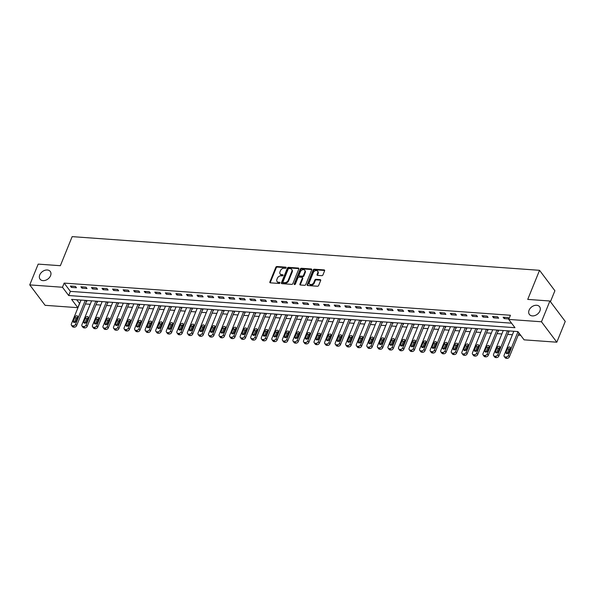<?xml version="1.0" encoding="UTF-8"?>
<svg xmlns="http://www.w3.org/2000/svg" width="595" height="595" viewBox="0 0 595 595"><rect width="100%" height="100%" fill="white"/><g stroke="black" fill="none" stroke-linecap="round" stroke-linejoin="round"><path stroke-width="0.89" d="M286.143 267.765A0.684 0.498 -36.9 0 0 285.793 267.155L276.987 266.523A0.982 0.707 -36.9 0 0 275.827 267.274L269.87 281.956A0.982 0.707 -36.9 0 0 270.368 282.833L279.174 283.465A0.684 0.498 -36.9 0 0 279.635 282.328L278.497 282.246A3.139 2.268 -36.9 0 1 277.047 281.517A3.139 2.268 -36.9 0 1 276.906 279.442L277.396 278.222A3.139 2.268 -36.9 0 1 281.115 275.797L282.253 275.879A0.684 0.498 -36.9 0 0 282.714 274.741L281.576 274.659A3.139 2.268 -36.9 0 1 280.126 273.931A3.139 2.268 -36.9 0 1 279.985 271.856L280.483 270.636A3.139 2.268 -36.9 0 1 284.194 268.211L285.332 268.293A0.684 0.498 -36.9 0 0 286.143 267.765M529.089 310.196A6.396 4.626 -36.9 0 0 529.379 314.428A6.396 4.626 -36.9 0 0 534.838 315.566A6.396 4.626 -36.9 0 0 539.896 310.969A6.396 4.626 -36.9 0 0 539.606 306.737A6.396 4.626 -36.9 0 0 534.154 305.607A6.396 4.626 -36.9 0 0 529.089 310.196M39.753 274.92A6.396 4.626 -36.9 0 0 40.044 279.152A6.396 4.626 -36.9 0 0 45.495 280.29A6.396 4.626 -36.9 0 0 50.56 275.701A6.396 4.626 -36.9 0 0 50.27 271.469A6.396 4.626 -36.9 0 0 44.811 270.331A6.396 4.626 -36.9 0 0 39.753 274.92M321.776 275.663A0.982 0.707 -36.9 0 0 322.936 274.912L324.61 270.792A0.982 0.707 -36.9 0 0 324.111 269.914L314.331 269.208A0.982 0.707 -36.9 0 0 313.171 269.966L307.206 284.648A0.982 0.707 -36.9 0 0 307.704 285.526L317.485 286.232A0.982 0.707 -36.9 0 0 318.645 285.474L320.668 280.498A0.982 0.707 -36.9 0 0 320.17 279.62L315.982 279.323A0.982 0.707 -36.9 0 0 314.822 280.074L313.818 282.543A2.625 1.897 -36.9 0 1 311.743 284.425A2.625 1.897 -36.9 0 1 309.504 283.964A2.625 1.897 -36.9 0 1 309.385 282.223L313.312 272.562A2.625 1.897 -36.9 0 1 315.387 270.673A2.625 1.897 -36.9 0 1 317.626 271.142A2.625 1.897 -36.9 0 1 317.745 272.882L317.09 274.488A0.982 0.707 -36.9 0 0 317.589 275.366L321.776 275.663M29.75 284.893L38.184 264.113L60.355 265.712L72.159 236.632L539.546 270.316L527.735 299.404L549.899 301.003L541.465 321.776L556.816 342.199L524.091 339.842L517.873 331.564L71.601 299.397L77.819 307.675L45.101 305.317L29.75 284.893L62.468 287.251L68.693 295.529L514.965 327.696L508.74 319.418L541.465 321.776M508.74 319.418L510.428 315.261L64.156 283.094L62.468 287.251M298.831 268.933A0.982 0.707 -36.9 0 0 298.333 268.055L288.553 267.356A0.982 0.707 -36.9 0 0 287.392 268.107L281.428 282.789A0.982 0.707 -36.9 0 0 281.926 283.666L291.706 284.373A0.982 0.707 -36.9 0 0 292.866 283.614L298.831 268.933M301.442 268.278L311.222 268.985A0.982 0.707 -36.9 0 1 311.721 269.862L305.756 284.544A0.982 0.707 -36.9 0 1 304.595 285.303L300.408 284.998A0.982 0.707 -36.9 0 1 299.91 284.12L302.327 278.17A0.982 0.707 -36.9 0 0 301.836 277.292L299.054 277.091A0.982 0.707 -36.9 0 0 297.894 277.85L295.38 284.046A0.684 0.498 -36.9 0 1 294.22 283.964L300.282 269.037A0.982 0.707 -36.9 0 1 301.442 268.278L301.858 268.836L311.639 269.535L311.222 268.985M64.156 283.094L70.381 291.379L511.566 323.174M71.385 287.4L76.457 287.764L75.416 286.388L70.351 286.024L71.385 287.4L71.906 286.136M81.946 288.166L87.011 288.53L85.97 287.147L80.905 286.783L81.946 288.166L82.46 286.894M92.5 288.925L97.565 289.289L96.531 287.906L91.459 287.541L92.5 288.925L93.013 287.653M103.054 289.683L108.119 290.048L107.085 288.672L102.013 288.307L103.054 289.683L103.567 288.419M113.608 290.442L118.673 290.814L117.639 289.43L112.574 289.066L113.608 290.442L114.121 289.177M124.162 291.208L129.234 291.572L128.193 290.189L123.128 289.825L124.162 291.208L124.682 289.936M134.715 291.966L139.788 292.331L138.747 290.955L133.682 290.583L134.715 291.966L135.236 290.702M145.277 292.725L150.342 293.09L149.3 291.714L144.235 291.349L145.277 292.725L145.79 291.461M155.831 293.491L160.895 293.856L159.862 292.472L154.789 292.108L155.831 293.491L156.344 292.219M166.384 294.25L171.449 294.614L170.415 293.231L165.351 292.866L166.384 294.25L166.898 292.978M176.938 295.008L182.003 295.373L180.969 293.997L175.904 293.632L176.938 295.008L177.451 293.744M187.492 295.774L192.564 296.139L191.523 294.756L186.458 294.391L187.492 295.774L188.013 294.503M198.053 296.533L203.118 296.898L202.077 295.514L197.012 295.15L198.053 296.533L198.566 295.261M208.607 297.292L213.672 297.656L212.631 296.28L207.566 295.916L208.607 297.292L209.12 296.027M219.161 298.05L224.226 298.422L223.192 297.039L218.12 296.674L219.161 298.05L219.674 296.786M229.715 298.816L234.78 299.181L233.746 297.798L228.681 297.433L229.715 298.816L230.228 297.545M240.268 299.575L245.333 299.94L244.3 298.564L239.235 298.192L240.268 299.575L240.789 298.311M250.822 300.334L255.895 300.698L254.853 299.322L249.788 298.958L250.822 300.334L251.343 299.069M261.384 301.1L266.448 301.464L265.407 300.081L260.342 299.716L261.384 301.1L261.897 299.828M271.937 301.858L277.002 302.223L275.968 300.839L270.896 300.475L271.937 301.858L272.45 300.587M282.491 302.617L287.556 302.981L286.522 301.606L281.457 301.241L282.491 302.617L283.004 301.353M293.045 303.383L298.11 303.748L297.076 302.364L292.011 302L293.045 303.383L293.558 302.111M303.599 304.142L308.671 304.506L307.63 303.123L302.565 302.758L303.599 304.142L304.119 302.87M314.16 304.9L319.225 305.265L318.184 303.889L313.119 303.524L314.16 304.9L314.673 303.636M324.714 305.659L329.779 306.031L328.738 304.647L323.673 304.283L324.714 305.659L325.227 304.395M335.268 306.425L340.333 306.789L339.299 305.406L334.226 305.042L335.268 306.425L335.781 305.153M345.821 307.184L350.886 307.548L349.853 306.172L344.788 305.8L345.821 307.184L346.335 305.919M356.375 307.942L361.44 308.307L360.406 306.931L355.341 306.566L356.375 307.942L356.888 306.678M366.929 308.708L372.001 309.073L370.96 307.689L365.895 307.325L366.929 308.708L367.45 307.437M377.49 309.467L382.555 309.831L381.514 308.448L376.449 308.084L377.49 309.467L378.004 308.195M388.044 310.226L393.109 310.59L392.075 309.214L387.003 308.85L388.044 310.226L388.557 308.961M398.598 310.992L403.663 311.356L402.629 309.973L397.564 309.608L398.598 310.992L399.111 309.72M409.152 311.75L414.217 312.115L413.183 310.731L408.118 310.367L409.152 311.75L409.665 310.478M419.706 312.509L424.778 312.873L423.737 311.497L418.672 311.133L419.706 312.509L420.226 311.245M430.259 313.267L435.332 313.639L434.291 312.256L429.226 311.892L430.259 313.267L430.78 312.003M440.821 314.034L445.886 314.398L444.844 313.015L439.779 312.65L440.821 314.034L441.334 312.762M451.374 314.792L456.439 315.157L455.406 313.781L450.333 313.409L451.374 314.792L451.888 313.52M461.928 315.551L466.993 315.915L465.959 314.539L460.894 314.175L461.928 315.551L462.441 314.286M472.482 316.317L477.547 316.681L476.513 315.298L471.448 314.933L472.482 316.317L472.995 315.045M483.036 317.075L488.108 317.44L487.067 316.057L482.002 315.692L483.036 317.075L483.556 315.804M493.597 317.834L498.662 318.199L497.621 316.823L492.556 316.458L493.597 317.834L494.11 316.57M509.03 318.712L508.182 317.581L503.11 317.217L504.151 318.593L508.933 318.942M76.681 299.761L79.648 303.532M85.427 303.948L90.209 304.29M95.981 304.707L100.763 305.049M106.535 305.466L111.317 305.815M117.089 306.232L121.871 306.574M127.65 306.99L132.425 307.332M138.204 307.749L142.986 308.098M148.757 308.515L153.54 308.857M159.311 309.274L164.094 309.616M169.865 310.032L174.647 310.374M180.419 310.791L185.201 311.14M190.98 311.557L195.755 311.899M201.534 312.316L206.316 312.658M212.088 313.074L216.87 313.424M222.642 313.84L227.424 314.182M233.195 314.599L237.978 314.941M243.757 315.357L248.532 315.707M254.31 316.124L259.093 316.466M264.864 316.882L269.647 317.224M275.418 317.641L280.2 317.983M285.972 318.399L290.754 318.749M296.526 319.165L301.308 319.508M307.087 319.924L311.862 320.266M317.641 320.683L322.423 321.032M328.195 321.449L332.977 321.791M338.748 322.207L343.531 322.55M349.302 322.966L354.084 323.316M359.856 323.732L364.638 324.074M370.417 324.491L375.192 324.833M380.971 325.249L385.753 325.591M391.525 326.008L396.307 326.358M402.079 326.774L406.861 327.116M412.632 327.533L417.415 327.875M423.194 328.291L427.969 328.641M433.748 329.057L438.53 329.399M444.301 329.816L449.084 330.158M454.855 330.575L459.637 330.924M465.409 331.341L470.191 331.683M475.963 332.099L480.745 332.441M486.524 332.858L491.299 333.2M497.078 333.617L501.86 333.966M507.632 334.383L512.414 334.725M518.186 335.141L520.692 335.32M86.401 301.539L86.825 301.568L85.97 300.43M96.963 302.297L97.379 302.327L96.524 301.189M107.517 303.056L107.94 303.086L107.085 301.955M118.07 303.822L118.494 303.852L117.639 302.714M128.624 304.58L129.048 304.61L128.193 303.472M139.178 305.339L139.602 305.369L138.747 304.238M149.732 306.105L150.156 306.135L149.3 304.997M160.293 306.864L160.71 306.894L159.862 305.756M170.847 307.622L171.271 307.652L170.415 306.514M181.401 308.381L181.825 308.418L180.969 307.28M191.954 309.147L192.378 309.177L191.523 308.039M202.508 309.906L202.932 309.936L202.077 308.798M213.07 310.664L213.486 310.694L212.631 309.564M223.623 311.43L224.04 311.46L223.192 310.322M234.177 312.189L234.601 312.219L233.746 311.081M244.731 312.948L245.155 312.977L244.3 311.847M255.285 313.714L255.709 313.743L254.853 312.606M265.839 314.472L266.262 314.502L265.407 313.364M276.4 315.231L276.816 315.261L275.968 314.123M286.954 315.99L287.378 316.027L286.522 314.889M297.507 316.756L297.931 316.785L297.076 315.647M308.061 317.514L308.485 317.544L307.63 316.406M318.615 318.273L319.039 318.303L318.184 317.172M329.176 319.039L329.593 319.069L328.738 317.931M339.73 319.798L340.147 319.827L339.299 318.689M350.284 320.556L350.708 320.586L349.853 319.455M360.838 321.322L361.262 321.352L360.406 320.214M371.392 322.081L371.816 322.111L370.96 320.973M381.945 322.84L382.369 322.869L381.514 321.731M392.507 323.598L392.923 323.635L392.075 322.497M403.06 324.364L403.484 324.394L402.629 323.256M413.614 325.123L414.038 325.153L413.183 324.015M424.168 325.882L424.592 325.911L423.737 324.781M434.722 326.648L435.146 326.677L434.291 325.539M445.276 327.406L445.7 327.436L444.844 326.298M455.837 328.165L456.253 328.195L455.406 327.064M466.391 328.931L466.815 328.961L465.959 327.823M476.945 329.69L477.369 329.719L476.513 328.581M487.498 330.448L487.922 330.478L487.067 329.34M498.052 331.207L498.476 331.244L497.621 330.106M508.613 331.973L509.03 332.003L508.175 330.865M550.435 301.717L554.897 290.747L539.546 270.316M549.899 301.003L565.25 321.426L556.816 342.199M79.507 303.517L77.819 307.675M70.381 291.379L68.693 295.529M504.151 318.593L504.664 317.328M280.126 273.931L280.543 274.488A3.139 2.268 -36.9 0 0 281.993 275.21L281.576 274.659M283.086 275.292L281.993 275.21M277.047 281.517L277.463 282.075A3.139 2.268 -36.9 0 0 278.906 282.796L278.497 282.246M280.007 282.878L278.906 282.796M286.165 267.705L277.404 267.073A0.982 0.707 -36.9 0 0 276.244 267.824L270.279 282.506A0.982 0.707 -36.9 0 0 270.219 282.811M298.891 268.635A0.982 0.707 -36.9 0 0 298.75 268.613L288.969 267.906A0.982 0.707 -36.9 0 0 287.809 268.657L281.844 283.346A0.982 0.707 -36.9 0 0 281.777 283.644M288.999 268.561A0.684 0.498 -36.9 0 0 288.188 269.089L282.952 281.978A0.684 0.498 -36.9 0 0 283.302 282.588L284.507 282.677A3.139 2.268 -36.9 0 0 288.218 280.26L291.795 271.446A3.139 2.268 -36.9 0 0 291.654 269.371A3.139 2.268 -36.9 0 0 290.204 268.65L288.999 268.561M282.982 282.432L283.399 282.982A0.684 0.498 -36.9 0 0 283.718 283.146L283.302 282.588M291.654 269.371L292.063 269.922A3.139 2.268 -36.9 0 1 292.212 271.997L288.635 280.81A3.139 2.268 -36.9 0 1 284.916 283.227L283.718 283.146M302.282 277.523L302.699 278.073A0.982 0.707 -36.9 0 1 302.743 278.72L300.326 284.678A0.982 0.707 -36.9 0 0 300.267 284.975M301.858 268.836A0.982 0.707 -36.9 0 0 300.698 269.587L294.637 284.514A0.684 0.498 -36.9 0 0 294.614 284.581M304.841 271.989A2.625 1.897 -36.9 0 0 304.722 270.256A2.625 1.897 -36.9 0 0 302.483 269.788A2.625 1.897 -36.9 0 0 300.408 271.67L299.025 275.076A0.982 0.707 -36.9 0 0 299.523 275.954L302.297 276.154A0.982 0.707 -36.9 0 0 303.457 275.396L304.841 271.989L305.257 272.54A2.625 1.897 -36.9 0 0 305.138 270.807L304.722 270.256M299.069 275.723L299.478 276.273A0.982 0.707 -36.9 0 0 299.932 276.504L299.523 275.954M305.257 272.54L303.874 275.946A0.982 0.707 -36.9 0 1 302.714 276.705L299.932 276.504M317.626 271.142L318.042 271.692A2.625 1.897 -36.9 0 1 318.161 273.432L317.507 275.039A0.982 0.707 -36.9 0 0 317.44 275.336M309.504 283.964L309.921 284.514A2.625 1.897 -36.9 0 0 312.159 284.983A2.625 1.897 -36.9 0 0 314.234 283.094L313.818 282.543M320.727 280.2A0.982 0.707 -36.9 0 0 320.579 280.178L316.399 279.873A0.982 0.707 -36.9 0 0 315.238 280.632L314.234 283.094M324.669 270.494A0.982 0.707 -36.9 0 0 324.52 270.465L314.74 269.766A0.982 0.707 -36.9 0 0 313.58 270.517L307.622 285.198A0.982 0.707 -36.9 0 0 307.555 285.503M85.278 300.378L75.58 324.26A2.001 1.443 -36.9 0 1 73.215 325.8L72.374 325.733A2.001 1.443 -36.9 0 1 71.452 325.272A2.001 1.443 -36.9 0 1 71.363 323.955L81.054 300.073M86.543 301.189L76.621 325.636A2.001 1.443 143.1 0 1 74.256 327.176L73.408 327.116A2.001 1.443 143.1 0 1 72.486 326.655L71.452 325.272M77.677 317.172A1.599 1.153 -36.9 0 0 75.989 318.407L74.368 322.393A1.599 1.153 -36.9 0 0 74.353 322.445M76.034 321.211L77.655 317.224A1.599 1.153 -36.9 0 0 77.581 316.161A1.599 1.153 -36.9 0 0 76.22 315.878A1.599 1.153 -36.9 0 0 74.955 317.023L73.334 321.017A1.599 1.153 -36.9 0 0 73.408 322.074A1.599 1.153 -36.9 0 0 74.769 322.356A1.599 1.153 -36.9 0 0 76.034 321.211M95.832 301.144L86.134 325.019A2.001 1.443 -36.9 0 1 83.776 326.558L82.928 326.499A2.001 1.443 -36.9 0 1 82.006 326.038A2.001 1.443 -36.9 0 1 81.917 324.714L91.608 300.839M97.097 301.955L87.175 326.395A2.001 1.443 143.1 0 1 84.81 327.934L83.962 327.875A2.001 1.443 143.1 0 1 83.04 327.414L82.006 326.038M88.231 317.938A1.599 1.153 -36.9 0 0 86.543 319.165L84.929 323.159A1.599 1.153 -36.9 0 0 84.906 323.204M86.595 321.969L88.209 317.983A1.599 1.153 -36.9 0 0 88.142 316.927A1.599 1.153 -36.9 0 0 86.773 316.637A1.599 1.153 -36.9 0 0 85.509 317.789L83.888 321.776A1.599 1.153 -36.9 0 0 83.962 322.832A1.599 1.153 -36.9 0 0 85.323 323.115A1.599 1.153 -36.9 0 0 86.595 321.969M106.386 301.903L96.695 325.777A2.001 1.443 -36.9 0 1 94.33 327.317L93.482 327.257A2.001 1.443 -36.9 0 1 92.56 326.796A2.001 1.443 -36.9 0 1 92.47 325.472L102.162 301.598M107.658 302.714L97.729 327.161A2.001 1.443 143.1 0 1 95.364 328.7L94.523 328.641A2.001 1.443 143.1 0 1 93.601 328.18L92.56 326.796M98.785 318.697A1.599 1.153 -36.9 0 0 97.104 319.932L95.483 323.918A1.599 1.153 -36.9 0 0 95.46 323.963M97.149 322.728L98.763 318.742A1.599 1.153 -36.9 0 0 98.696 317.685A1.599 1.153 -36.9 0 0 97.327 317.403A1.599 1.153 -36.9 0 0 96.063 318.548L94.441 322.535A1.599 1.153 -36.9 0 0 94.516 323.598A1.599 1.153 -36.9 0 0 95.884 323.881A1.599 1.153 -36.9 0 0 97.149 322.728M116.94 302.662L107.249 326.536A2.001 1.443 -36.9 0 1 104.884 328.083L104.036 328.016A2.001 1.443 -36.9 0 1 103.113 327.555A2.001 1.443 -36.9 0 1 103.024 326.231L112.723 302.357M118.212 303.472L108.283 327.919A2.001 1.443 143.1 0 1 105.917 329.459L105.077 329.399A2.001 1.443 143.1 0 1 104.155 328.938L103.113 327.555M109.339 319.455A1.599 1.153 -36.9 0 0 107.658 320.69L106.036 324.677A1.599 1.153 -36.9 0 0 106.022 324.721M107.702 323.494L109.324 319.5A1.599 1.153 -36.9 0 0 109.249 318.444A1.599 1.153 -36.9 0 0 107.888 318.161A1.599 1.153 -36.9 0 0 106.617 319.307L105.003 323.301A1.599 1.153 -36.9 0 0 105.07 324.357A1.599 1.153 -36.9 0 0 106.438 324.639A1.599 1.153 -36.9 0 0 107.702 323.494M127.494 303.428L117.803 327.302A2.001 1.443 -36.9 0 1 115.437 328.842L114.597 328.782A2.001 1.443 -36.9 0 1 113.667 328.321A2.001 1.443 -36.9 0 1 113.578 326.997L123.277 303.123M128.765 304.238L118.836 328.678A2.001 1.443 143.1 0 1 116.479 330.218L115.631 330.158A2.001 1.443 143.1 0 1 114.709 329.697L113.667 328.321M119.892 320.222A1.599 1.153 -36.9 0 0 118.212 321.449L116.59 325.435A1.599 1.153 -36.9 0 0 116.575 325.487M118.256 324.253L119.878 320.266A1.599 1.153 -36.9 0 0 119.803 319.203A1.599 1.153 -36.9 0 0 118.442 318.92A1.599 1.153 -36.9 0 0 117.178 320.073L115.556 324.059A1.599 1.153 -36.9 0 0 115.631 325.115A1.599 1.153 -36.9 0 0 116.992 325.398A1.599 1.153 -36.9 0 0 118.256 324.253M138.055 304.186L128.356 328.061A2.001 1.443 -36.9 0 1 125.991 329.6L125.151 329.541A2.001 1.443 -36.9 0 1 124.229 329.08A2.001 1.443 -36.9 0 1 124.132 327.756L133.83 303.881M139.319 304.997L129.398 329.444A2.001 1.443 143.1 0 1 127.033 330.984L126.185 330.917A2.001 1.443 143.1 0 1 125.262 330.456L124.229 329.08M130.446 320.98A1.599 1.153 -36.9 0 0 128.765 322.207L127.144 326.201A1.599 1.153 -36.9 0 0 127.129 326.246M128.81 325.011L130.431 321.025A1.599 1.153 -36.9 0 0 130.357 319.969A1.599 1.153 -36.9 0 0 128.996 319.686A1.599 1.153 -36.9 0 0 127.732 320.831L126.11 324.818A1.599 1.153 -36.9 0 0 126.185 325.874A1.599 1.153 -36.9 0 0 127.546 326.164A1.599 1.153 -36.9 0 0 128.81 325.011M148.609 304.945L138.91 328.819A2.001 1.443 -36.9 0 1 136.545 330.359L135.705 330.299A2.001 1.443 -36.9 0 1 134.782 329.838A2.001 1.443 -36.9 0 1 134.693 328.514L144.384 304.64M149.873 305.756L139.951 330.203A2.001 1.443 143.1 0 1 137.586 331.742L136.738 331.683A2.001 1.443 143.1 0 1 135.816 331.222L134.782 329.838M141.008 321.739A1.599 1.153 -36.9 0 0 139.319 322.973L137.705 326.96A1.599 1.153 -36.9 0 0 137.683 327.005M139.364 325.777L140.985 321.783A1.599 1.153 -36.9 0 0 140.911 320.727A1.599 1.153 -36.9 0 0 139.55 320.445A1.599 1.153 -36.9 0 0 138.285 321.59L136.664 325.584A1.599 1.153 -36.9 0 0 136.738 326.64A1.599 1.153 -36.9 0 0 138.1 326.923A1.599 1.153 -36.9 0 0 139.364 325.777M159.162 305.704L149.464 329.585A2.001 1.443 -36.9 0 1 147.106 331.125L146.258 331.065A2.001 1.443 -36.9 0 1 145.336 330.604A2.001 1.443 -36.9 0 1 145.247 329.28L154.938 305.399M160.427 306.522L150.505 330.961A2.001 1.443 143.1 0 1 148.14 332.501L147.3 332.441A2.001 1.443 143.1 0 1 146.37 331.98L145.336 330.604M151.561 322.497A1.599 1.153 -36.9 0 0 149.881 323.732L148.259 327.719A1.599 1.153 -36.9 0 0 148.237 327.771M149.925 326.536L151.539 322.55A1.599 1.153 -36.9 0 0 151.472 321.486A1.599 1.153 -36.9 0 0 150.104 321.203A1.599 1.153 -36.9 0 0 148.839 322.349L147.218 326.343A1.599 1.153 -36.9 0 0 147.292 327.399A1.599 1.153 -36.9 0 0 148.653 327.681A1.599 1.153 -36.9 0 0 149.925 326.536M169.716 306.47L160.025 330.344A2.001 1.443 -36.9 0 1 157.66 331.884L156.812 331.824A2.001 1.443 -36.9 0 1 155.89 331.363A2.001 1.443 -36.9 0 1 155.801 330.039L165.492 306.165M170.988 307.28L161.059 331.72A2.001 1.443 143.1 0 1 158.694 333.267L157.854 333.2A2.001 1.443 143.1 0 1 156.931 332.739L155.89 331.363M162.115 323.264A1.599 1.153 -36.9 0 0 160.434 324.491L158.813 328.485A1.599 1.153 -36.9 0 0 158.791 328.529M160.479 327.295L162.1 323.308A1.599 1.153 -36.9 0 0 162.026 322.252A1.599 1.153 -36.9 0 0 160.657 321.962A1.599 1.153 -36.9 0 0 159.393 323.115L157.772 327.101A1.599 1.153 -36.9 0 0 157.846 328.157A1.599 1.153 -36.9 0 0 159.215 328.447A1.599 1.153 -36.9 0 0 160.479 327.295M180.27 307.228L170.579 331.103A2.001 1.443 -36.9 0 1 168.214 332.642L167.366 332.583A2.001 1.443 -36.9 0 1 166.444 332.122A2.001 1.443 -36.9 0 1 166.355 330.798L176.053 306.923M181.542 308.039L171.613 332.486A2.001 1.443 143.1 0 1 169.248 334.026L168.407 333.966A2.001 1.443 143.1 0 1 167.485 333.505L166.444 332.122M172.669 324.022A1.599 1.153 -36.9 0 0 170.988 325.257L169.367 329.243A1.599 1.153 -36.9 0 0 169.352 329.288M171.033 328.061L172.654 324.067A1.599 1.153 -36.9 0 0 172.58 323.011A1.599 1.153 -36.9 0 0 171.219 322.728A1.599 1.153 -36.9 0 0 169.947 323.873L168.333 327.86A1.599 1.153 -36.9 0 0 168.4 328.923A1.599 1.153 -36.9 0 0 169.768 329.206A1.599 1.153 -36.9 0 0 171.033 328.061M190.831 307.987L181.133 331.861A2.001 1.443 -36.9 0 1 178.768 333.408L177.927 333.341A2.001 1.443 -36.9 0 1 177.005 332.88A2.001 1.443 -36.9 0 1 176.908 331.564L186.607 307.682M192.096 308.798L182.167 333.245A2.001 1.443 143.1 0 1 179.809 334.784L178.961 334.725A2.001 1.443 143.1 0 1 178.039 334.264L177.005 332.88M183.223 324.781A1.599 1.153 -36.9 0 0 181.542 326.015L179.921 330.002A1.599 1.153 -36.9 0 0 179.906 330.054M181.587 328.819L183.208 324.833A1.599 1.153 -36.9 0 0 183.134 323.769A1.599 1.153 -36.9 0 0 181.773 323.487A1.599 1.153 -36.9 0 0 180.508 324.632L178.887 328.626A1.599 1.153 -36.9 0 0 178.961 329.682A1.599 1.153 -36.9 0 0 180.322 329.965A1.599 1.153 -36.9 0 0 181.587 328.819M201.385 308.753L191.687 332.627A2.001 1.443 -36.9 0 1 189.322 334.167L188.481 334.107A2.001 1.443 -36.9 0 1 187.559 333.646A2.001 1.443 -36.9 0 1 187.462 332.322L197.161 308.448M202.65 309.564L192.728 334.003A2.001 1.443 143.1 0 1 190.363 335.543L189.515 335.483A2.001 1.443 143.1 0 1 188.593 335.022L187.559 333.646M193.784 325.547A1.599 1.153 -36.9 0 0 192.096 326.774L190.474 330.768A1.599 1.153 -36.9 0 0 190.459 330.813M192.14 329.578L193.762 325.591A1.599 1.153 -36.9 0 0 193.687 324.535A1.599 1.153 -36.9 0 0 192.326 324.245A1.599 1.153 -36.9 0 0 191.062 325.398L189.441 329.385A1.599 1.153 -36.9 0 0 189.515 330.441A1.599 1.153 -36.9 0 0 190.876 330.723A1.599 1.153 -36.9 0 0 192.14 329.578M211.939 309.512L202.241 333.386A2.001 1.443 -36.9 0 1 199.883 334.925L199.035 334.866A2.001 1.443 -36.9 0 1 198.113 334.405A2.001 1.443 -36.9 0 1 198.023 333.081L207.714 309.207M213.203 310.322L203.282 334.769A2.001 1.443 143.1 0 1 200.917 336.309L200.069 336.249A2.001 1.443 143.1 0 1 199.147 335.788L198.113 334.405M204.338 326.305A1.599 1.153 -36.9 0 0 202.65 327.54L201.036 331.527A1.599 1.153 -36.9 0 0 201.013 331.571M202.694 330.337L204.316 326.35A1.599 1.153 -36.9 0 0 204.249 325.294A1.599 1.153 -36.9 0 0 202.88 325.011A1.599 1.153 -36.9 0 0 201.616 326.157L199.994 330.143A1.599 1.153 -36.9 0 0 200.069 331.207A1.599 1.153 -36.9 0 0 201.43 331.489A1.599 1.153 -36.9 0 0 202.694 330.337M222.493 310.27L212.802 334.145A2.001 1.443 -36.9 0 1 210.437 335.684L209.589 335.625A2.001 1.443 -36.9 0 1 208.667 335.163A2.001 1.443 -36.9 0 1 208.577 333.84L218.268 309.965M223.765 311.081L213.836 335.528A2.001 1.443 143.1 0 1 211.47 337.067L210.63 337.008A2.001 1.443 143.1 0 1 209.708 336.547L208.667 335.163M214.892 327.064A1.599 1.153 -36.9 0 0 213.211 328.299L211.589 332.285A1.599 1.153 -36.9 0 0 211.567 332.33M213.255 331.103L214.869 327.109A1.599 1.153 -36.9 0 0 214.802 326.053A1.599 1.153 -36.9 0 0 213.434 325.77A1.599 1.153 -36.9 0 0 212.17 326.915L210.548 330.909A1.599 1.153 -36.9 0 0 210.623 331.965A1.599 1.153 -36.9 0 0 211.991 332.248A1.599 1.153 -36.9 0 0 213.255 331.103M233.047 311.036L223.356 334.911A2.001 1.443 -36.9 0 1 220.99 336.45L220.143 336.391A2.001 1.443 -36.9 0 1 219.22 335.93A2.001 1.443 -36.9 0 1 219.131 334.606L228.83 310.731M234.318 311.847L224.389 336.287A2.001 1.443 143.1 0 1 222.024 337.826L221.184 337.767A2.001 1.443 143.1 0 1 220.262 337.305L219.22 335.93M225.446 327.823A1.599 1.153 -36.9 0 0 223.765 329.057L222.143 333.044A1.599 1.153 -36.9 0 0 222.128 333.096M223.809 331.861L225.431 327.875A1.599 1.153 -36.9 0 0 225.356 326.811A1.599 1.153 -36.9 0 0 223.988 326.529A1.599 1.153 -36.9 0 0 222.723 327.681L221.109 331.668A1.599 1.153 -36.9 0 0 221.176 332.724A1.599 1.153 -36.9 0 0 222.545 333.007A1.599 1.153 -36.9 0 0 223.809 331.861M243.6 311.795L233.909 335.669A2.001 1.443 -36.9 0 1 231.544 337.209L230.704 337.149A2.001 1.443 -36.9 0 1 229.774 336.688A2.001 1.443 -36.9 0 1 229.685 335.364L239.383 311.49M244.872 312.606L234.943 337.053A2.001 1.443 143.1 0 1 232.586 338.592L231.738 338.525A2.001 1.443 143.1 0 1 230.815 338.064L229.774 336.688M235.999 328.589A1.599 1.153 -36.9 0 0 234.318 329.816L232.697 333.81A1.599 1.153 -36.9 0 0 232.682 333.855M234.363 332.62L235.984 328.633A1.599 1.153 -36.9 0 0 235.91 327.577A1.599 1.153 -36.9 0 0 234.549 327.295A1.599 1.153 -36.9 0 0 233.285 328.44L231.663 332.426A1.599 1.153 -36.9 0 0 231.73 333.483A1.599 1.153 -36.9 0 0 233.099 333.773A1.599 1.153 -36.9 0 0 234.363 332.62M254.162 312.554L244.463 336.428A2.001 1.443 -36.9 0 1 242.098 337.967L241.258 337.908A2.001 1.443 -36.9 0 1 240.335 337.447A2.001 1.443 -36.9 0 1 240.239 336.123L249.937 312.249M255.426 313.364L245.504 337.811A2.001 1.443 143.1 0 1 243.139 339.351L242.291 339.291A2.001 1.443 143.1 0 1 241.369 338.83L240.335 337.447M246.553 329.347A1.599 1.153 -36.9 0 0 244.872 330.582L243.251 334.568A1.599 1.153 -36.9 0 0 243.236 334.613M244.917 333.386L246.538 329.392A1.599 1.153 -36.9 0 0 246.464 328.336A1.599 1.153 -36.9 0 0 245.103 328.053A1.599 1.153 -36.9 0 0 243.838 329.199L242.217 333.185A1.599 1.153 -36.9 0 0 242.291 334.249A1.599 1.153 -36.9 0 0 243.653 334.531A1.599 1.153 -36.9 0 0 244.917 333.386M264.716 313.312L255.017 337.194A2.001 1.443 -36.9 0 1 252.652 338.733L251.811 338.667A2.001 1.443 -36.9 0 1 250.889 338.213A2.001 1.443 -36.9 0 1 250.8 336.889L260.491 313.007M265.98 314.123L256.058 338.57A2.001 1.443 143.1 0 1 253.693 340.109L252.845 340.05A2.001 1.443 143.1 0 1 251.923 339.589L250.889 338.213M257.114 330.106A1.599 1.153 -36.9 0 0 255.426 331.341L253.812 335.327A1.599 1.153 -36.9 0 0 253.79 335.379M255.471 334.145L257.092 330.158A1.599 1.153 -36.9 0 0 257.018 329.095A1.599 1.153 -36.9 0 0 255.657 328.812A1.599 1.153 -36.9 0 0 254.392 329.957L252.771 333.951A1.599 1.153 -36.9 0 0 252.845 335.007A1.599 1.153 -36.9 0 0 254.206 335.29A1.599 1.153 -36.9 0 0 255.471 334.145M275.269 314.078L265.571 337.953A2.001 1.443 -36.9 0 1 263.213 339.492L262.365 339.433A2.001 1.443 -36.9 0 1 261.443 338.971A2.001 1.443 -36.9 0 1 261.354 337.648L271.045 313.773M276.534 314.889L266.612 339.329A2.001 1.443 143.1 0 1 264.247 340.875L263.407 340.809A2.001 1.443 143.1 0 1 262.477 340.347L261.443 338.971M267.668 330.872A1.599 1.153 -36.9 0 0 265.98 332.099L264.366 336.093A1.599 1.153 -36.9 0 0 264.344 336.138M266.032 334.903L267.646 330.917A1.599 1.153 -36.9 0 0 267.579 329.861A1.599 1.153 -36.9 0 0 266.21 329.571A1.599 1.153 -36.9 0 0 264.946 330.723L263.325 334.71A1.599 1.153 -36.9 0 0 263.399 335.766A1.599 1.153 -36.9 0 0 264.76 336.056A1.599 1.153 -36.9 0 0 266.032 334.903M285.823 314.837L276.132 338.711A2.001 1.443 -36.9 0 1 273.767 340.251L272.919 340.191A2.001 1.443 -36.9 0 1 271.997 339.73A2.001 1.443 -36.9 0 1 271.908 338.406L281.599 314.532M287.095 315.647L277.166 340.095A2.001 1.443 143.1 0 1 274.801 341.634L273.96 341.575A2.001 1.443 143.1 0 1 273.038 341.113L271.997 339.73M278.222 331.631A1.599 1.153 -36.9 0 0 276.541 332.865L274.92 336.852A1.599 1.153 -36.9 0 0 274.897 336.896M276.586 335.669L278.207 331.675A1.599 1.153 -36.9 0 0 278.133 330.619A1.599 1.153 -36.9 0 0 276.764 330.337A1.599 1.153 -36.9 0 0 275.5 331.482L273.879 335.468A1.599 1.153 -36.9 0 0 273.953 336.532A1.599 1.153 -36.9 0 0 275.321 336.815A1.599 1.153 -36.9 0 0 276.586 335.669M296.377 315.595L286.686 339.47A2.001 1.443 -36.9 0 1 284.321 341.017L283.473 340.95A2.001 1.443 -36.9 0 1 282.551 340.489A2.001 1.443 -36.9 0 1 282.461 339.172L292.16 315.291M297.649 316.406L287.72 340.853A2.001 1.443 143.1 0 1 285.355 342.393L284.514 342.333A2.001 1.443 143.1 0 1 283.592 341.872L282.551 340.489M288.776 332.389A1.599 1.153 -36.9 0 0 287.095 333.624L285.474 337.61A1.599 1.153 -36.9 0 0 285.459 337.663M287.14 336.428L288.761 332.441A1.599 1.153 -36.9 0 0 288.687 331.378A1.599 1.153 -36.9 0 0 287.325 331.095A1.599 1.153 -36.9 0 0 286.054 332.241L284.44 336.235A1.599 1.153 -36.9 0 0 284.507 337.291A1.599 1.153 -36.9 0 0 285.875 337.573A1.599 1.153 -36.9 0 0 287.14 336.428M306.931 316.362L297.24 340.236A2.001 1.443 -36.9 0 1 294.875 341.775L294.034 341.716A2.001 1.443 -36.9 0 1 293.104 341.255A2.001 1.443 -36.9 0 1 293.015 339.931L302.714 316.057M308.203 317.172L298.274 341.612A2.001 1.443 143.1 0 1 295.916 343.151L295.068 343.092A2.001 1.443 143.1 0 1 294.146 342.631L293.104 341.255M299.33 333.155A1.599 1.153 -36.9 0 0 297.649 334.383L296.027 338.377A1.599 1.153 -36.9 0 0 296.012 338.421M297.693 337.187L299.315 333.2A1.599 1.153 -36.9 0 0 299.24 332.144A1.599 1.153 -36.9 0 0 297.879 331.854A1.599 1.153 -36.9 0 0 296.615 333.007L294.994 336.993A1.599 1.153 -36.9 0 0 295.068 338.049A1.599 1.153 -36.9 0 0 296.429 338.332A1.599 1.153 -36.9 0 0 297.693 337.187M317.492 317.12L307.793 340.995A2.001 1.443 -36.9 0 1 305.428 342.534L304.588 342.475A2.001 1.443 -36.9 0 1 303.666 342.013A2.001 1.443 -36.9 0 1 303.569 340.69L313.267 316.815M318.756 317.931L308.835 342.378A2.001 1.443 143.1 0 1 306.47 343.917L305.622 343.858A2.001 1.443 143.1 0 1 304.7 343.397L303.666 342.013M309.883 333.914A1.599 1.153 -36.9 0 0 308.203 335.149L306.581 339.135A1.599 1.153 -36.9 0 0 306.566 339.18M308.247 337.945L309.869 333.959A1.599 1.153 -36.9 0 0 309.794 332.903A1.599 1.153 -36.9 0 0 308.433 332.62A1.599 1.153 -36.9 0 0 307.169 333.765L305.547 337.752A1.599 1.153 -36.9 0 0 305.622 338.815A1.599 1.153 -36.9 0 0 306.983 339.098A1.599 1.153 -36.9 0 0 308.247 337.945M328.046 317.879L318.347 341.753A2.001 1.443 -36.9 0 1 315.99 343.293L315.142 343.233A2.001 1.443 -36.9 0 1 314.22 342.772A2.001 1.443 -36.9 0 1 314.13 341.448L323.821 317.574M329.31 318.689L319.389 343.137A2.001 1.443 143.1 0 1 317.023 344.676L316.176 344.617A2.001 1.443 143.1 0 1 315.253 344.155L314.22 342.772M320.445 334.673A1.599 1.153 -36.9 0 0 318.756 335.907L317.142 339.894A1.599 1.153 -36.9 0 0 317.12 339.938M318.801 338.711L320.422 334.717A1.599 1.153 -36.9 0 0 320.348 333.661A1.599 1.153 -36.9 0 0 318.987 333.379A1.599 1.153 -36.9 0 0 317.723 334.524L316.101 338.518A1.599 1.153 -36.9 0 0 316.176 339.574A1.599 1.153 -36.9 0 0 317.537 339.857A1.599 1.153 -36.9 0 0 318.801 338.711M338.6 318.637L328.901 342.519A2.001 1.443 -36.9 0 1 326.543 344.059L325.696 343.999A2.001 1.443 -36.9 0 1 324.773 343.538A2.001 1.443 -36.9 0 1 324.684 342.214L334.375 318.34M339.871 319.455L329.942 343.895A2.001 1.443 143.1 0 1 327.577 345.435L326.737 345.375A2.001 1.443 143.1 0 1 325.807 344.914L324.773 343.538M330.999 335.431A1.599 1.153 -36.9 0 0 329.318 336.666L327.696 340.652A1.599 1.153 -36.9 0 0 327.674 340.704M329.362 339.47L330.976 335.483A1.599 1.153 -36.9 0 0 330.909 334.42A1.599 1.153 -36.9 0 0 329.541 334.137A1.599 1.153 -36.9 0 0 328.276 335.29L326.655 339.276A1.599 1.153 -36.9 0 0 326.729 340.333A1.599 1.153 -36.9 0 0 328.09 340.615A1.599 1.153 -36.9 0 0 329.362 339.47M349.153 319.403L339.462 343.278A2.001 1.443 -36.9 0 1 337.097 344.817L336.249 344.758A2.001 1.443 -36.9 0 1 335.327 344.297A2.001 1.443 -36.9 0 1 335.238 342.973L344.936 319.099M350.425 320.214L340.496 344.661A2.001 1.443 143.1 0 1 338.131 346.201L337.291 346.134A2.001 1.443 143.1 0 1 336.368 345.673L335.327 344.297M341.552 336.197A1.599 1.153 -36.9 0 0 339.871 337.425L338.25 341.418A1.599 1.153 -36.9 0 0 338.235 341.463M339.916 340.228L341.537 336.242A1.599 1.153 -36.9 0 0 341.463 335.186A1.599 1.153 -36.9 0 0 340.095 334.903A1.599 1.153 -36.9 0 0 338.83 336.049L337.216 340.035A1.599 1.153 -36.9 0 0 337.283 341.091A1.599 1.153 -36.9 0 0 338.652 341.381A1.599 1.153 -36.9 0 0 339.916 340.228M359.707 320.162L350.016 344.036A2.001 1.443 -36.9 0 1 347.651 345.576L346.811 345.517A2.001 1.443 -36.9 0 1 345.881 345.055A2.001 1.443 -36.9 0 1 345.792 343.732L355.49 319.857M360.979 320.973L351.05 345.42A2.001 1.443 143.1 0 1 348.692 346.959L347.844 346.9A2.001 1.443 143.1 0 1 346.922 346.439L345.881 345.055M352.106 336.956A1.599 1.153 -36.9 0 0 350.425 338.191L348.804 342.177A1.599 1.153 -36.9 0 0 348.789 342.222M350.47 340.995L352.091 337.001A1.599 1.153 -36.9 0 0 352.017 335.944A1.599 1.153 -36.9 0 0 350.656 335.662A1.599 1.153 -36.9 0 0 349.384 336.807L347.77 340.794A1.599 1.153 -36.9 0 0 347.837 341.857A1.599 1.153 -36.9 0 0 349.205 342.14A1.599 1.153 -36.9 0 0 350.47 340.995M370.269 320.921L360.57 344.803A2.001 1.443 -36.9 0 1 358.205 346.342L357.364 346.275A2.001 1.443 -36.9 0 1 356.442 345.814A2.001 1.443 -36.9 0 1 356.346 344.498L366.044 320.616M371.533 321.731L361.604 346.178A2.001 1.443 143.1 0 1 359.246 347.718L358.398 347.659A2.001 1.443 143.1 0 1 357.476 347.197L356.442 345.814M362.66 337.715A1.599 1.153 -36.9 0 0 360.979 338.949L359.358 342.936A1.599 1.153 -36.9 0 0 359.343 342.988M361.024 341.753L362.645 337.767A1.599 1.153 -36.9 0 0 362.571 336.703A1.599 1.153 -36.9 0 0 361.21 336.42A1.599 1.153 -36.9 0 0 359.945 337.566L358.324 341.56A1.599 1.153 -36.9 0 0 358.398 342.616A1.599 1.153 -36.9 0 0 359.759 342.899A1.599 1.153 -36.9 0 0 361.024 341.753M380.822 321.687L371.124 345.561A2.001 1.443 -36.9 0 1 368.759 347.101L367.918 347.041A2.001 1.443 -36.9 0 1 366.996 346.58A2.001 1.443 -36.9 0 1 366.907 345.256L376.598 321.382M382.087 322.497L372.165 346.937A2.001 1.443 143.1 0 1 369.8 348.484L368.952 348.417A2.001 1.443 143.1 0 1 368.03 347.956L366.996 346.58M373.221 338.481A1.599 1.153 -36.9 0 0 371.533 339.708L369.919 343.702A1.599 1.153 -36.9 0 0 369.897 343.746M371.578 342.512L373.199 338.525A1.599 1.153 -36.9 0 0 373.125 337.469A1.599 1.153 -36.9 0 0 371.763 337.179A1.599 1.153 -36.9 0 0 370.499 338.332L368.878 342.318A1.599 1.153 -36.9 0 0 368.952 343.375A1.599 1.153 -36.9 0 0 370.313 343.665A1.599 1.153 -36.9 0 0 371.578 342.512M391.376 322.445L381.678 346.32A2.001 1.443 -36.9 0 1 379.32 347.859L378.472 347.8A2.001 1.443 -36.9 0 1 377.55 347.339A2.001 1.443 -36.9 0 1 377.461 346.015L387.152 322.14M392.64 323.256L382.719 347.703A2.001 1.443 143.1 0 1 380.354 349.243L379.513 349.183A2.001 1.443 143.1 0 1 378.584 348.722L377.55 347.339M383.775 339.239A1.599 1.153 -36.9 0 0 382.087 340.474L380.473 344.46A1.599 1.153 -36.9 0 0 380.45 344.505M382.139 343.278L383.753 339.284A1.599 1.153 -36.9 0 0 383.686 338.228A1.599 1.153 -36.9 0 0 382.317 337.945A1.599 1.153 -36.9 0 0 381.053 339.091L379.432 343.077A1.599 1.153 -36.9 0 0 379.506 344.141A1.599 1.153 -36.9 0 0 380.867 344.423A1.599 1.153 -36.9 0 0 382.139 343.278M401.93 323.204L392.239 347.078A2.001 1.443 -36.9 0 1 389.874 348.625L389.026 348.558A2.001 1.443 -36.9 0 1 388.104 348.097A2.001 1.443 -36.9 0 1 388.014 346.781L397.705 322.899M403.202 324.015L393.273 348.462A2.001 1.443 143.1 0 1 390.908 350.001L390.067 349.942A2.001 1.443 143.1 0 1 389.145 349.481L388.104 348.097M394.329 339.998A1.599 1.153 -36.9 0 0 392.648 341.233L391.027 345.219A1.599 1.153 -36.9 0 0 391.004 345.264M392.693 344.036L394.314 340.05A1.599 1.153 -36.9 0 0 394.24 338.986A1.599 1.153 -36.9 0 0 392.871 338.704A1.599 1.153 -36.9 0 0 391.607 339.849L389.985 343.843A1.599 1.153 -36.9 0 0 390.06 344.899A1.599 1.153 -36.9 0 0 391.428 345.182A1.599 1.153 -36.9 0 0 392.693 344.036M412.484 323.97L402.793 347.844A2.001 1.443 -36.9 0 1 400.428 349.384L399.58 349.325A2.001 1.443 -36.9 0 1 398.657 348.863A2.001 1.443 -36.9 0 1 398.568 347.539L408.267 323.665M413.756 324.781L403.827 349.22A2.001 1.443 143.1 0 1 401.461 350.76L400.621 350.7A2.001 1.443 143.1 0 1 399.699 350.239L398.657 348.863M404.883 340.764A1.599 1.153 -36.9 0 0 403.202 341.991L401.58 345.985A1.599 1.153 -36.9 0 0 401.565 346.03M403.246 344.795L404.868 340.809A1.599 1.153 -36.9 0 0 404.793 339.752A1.599 1.153 -36.9 0 0 403.432 339.462A1.599 1.153 -36.9 0 0 402.161 340.615L400.547 344.602A1.599 1.153 -36.9 0 0 400.613 345.658A1.599 1.153 -36.9 0 0 401.982 345.94A1.599 1.153 -36.9 0 0 403.246 344.795M423.038 324.729L413.346 348.603A2.001 1.443 -36.9 0 1 410.981 350.143L410.141 350.083A2.001 1.443 -36.9 0 1 409.211 349.622A2.001 1.443 -36.9 0 1 409.122 348.298L418.821 324.424M424.309 325.539L414.38 349.986A2.001 1.443 143.1 0 1 412.023 351.526L411.175 351.466A2.001 1.443 143.1 0 1 410.253 351.005L409.211 349.622M415.436 341.523A1.599 1.153 -36.9 0 0 413.756 342.757L412.134 346.744A1.599 1.153 -36.9 0 0 412.119 346.788M413.8 345.554L415.422 341.567A1.599 1.153 -36.9 0 0 415.347 340.511A1.599 1.153 -36.9 0 0 413.986 340.228A1.599 1.153 -36.9 0 0 412.722 341.374L411.1 345.36A1.599 1.153 -36.9 0 0 411.175 346.424A1.599 1.153 -36.9 0 0 412.536 346.707A1.599 1.153 -36.9 0 0 413.8 345.554M433.599 325.487L423.9 349.362A2.001 1.443 -36.9 0 1 421.535 350.901L420.695 350.842A2.001 1.443 -36.9 0 1 419.772 350.381A2.001 1.443 -36.9 0 1 419.676 349.057L429.374 325.182M434.863 326.298L424.942 350.745A2.001 1.443 143.1 0 1 422.576 352.285L421.729 352.225A2.001 1.443 143.1 0 1 420.806 351.764L419.772 350.381M425.99 342.281A1.599 1.153 -36.9 0 0 424.309 343.516L422.688 347.502A1.599 1.153 -36.9 0 0 422.673 347.547M424.354 346.32L425.975 342.326A1.599 1.153 -36.9 0 0 425.901 341.27A1.599 1.153 -36.9 0 0 424.54 340.987A1.599 1.153 -36.9 0 0 423.276 342.132L421.654 346.126A1.599 1.153 -36.9 0 0 421.729 347.183A1.599 1.153 -36.9 0 0 423.09 347.465A1.599 1.153 -36.9 0 0 424.354 346.32M444.153 326.246L434.454 350.128A2.001 1.443 -36.9 0 1 432.089 351.667L431.249 351.608A2.001 1.443 -36.9 0 1 430.326 351.147A2.001 1.443 -36.9 0 1 430.237 349.823L439.928 325.948M445.417 327.064L435.495 351.504A2.001 1.443 143.1 0 1 433.13 353.043L432.282 352.984A2.001 1.443 143.1 0 1 431.36 352.523L430.326 351.147M436.552 343.04A1.599 1.153 -36.9 0 0 434.863 344.274L433.249 348.261A1.599 1.153 -36.9 0 0 433.227 348.313M434.908 347.078L436.529 343.092A1.599 1.153 -36.9 0 0 436.455 342.028A1.599 1.153 -36.9 0 0 435.094 341.746A1.599 1.153 -36.9 0 0 433.829 342.899L432.208 346.885A1.599 1.153 -36.9 0 0 432.282 347.941A1.599 1.153 -36.9 0 0 433.643 348.224A1.599 1.153 -36.9 0 0 434.908 347.078M454.706 327.012L445.008 350.886A2.001 1.443 -36.9 0 1 442.65 352.426L441.802 352.366A2.001 1.443 -36.9 0 1 440.88 351.905A2.001 1.443 -36.9 0 1 440.791 350.581L450.482 326.707M455.971 327.823L446.049 352.27A2.001 1.443 143.1 0 1 443.684 353.809L442.844 353.742A2.001 1.443 143.1 0 1 441.914 353.281L440.88 351.905M447.105 343.806A1.599 1.153 -36.9 0 0 445.424 345.033L443.803 349.027A1.599 1.153 -36.9 0 0 443.781 349.072M445.469 347.837L447.083 343.851A1.599 1.153 -36.9 0 0 447.016 342.794A1.599 1.153 -36.9 0 0 445.648 342.512A1.599 1.153 -36.9 0 0 444.383 343.657L442.762 347.644A1.599 1.153 -36.9 0 0 442.836 348.7A1.599 1.153 -36.9 0 0 444.197 348.99A1.599 1.153 -36.9 0 0 445.469 347.837M465.26 327.771L455.569 351.645A2.001 1.443 -36.9 0 1 453.204 353.185L452.356 353.125A2.001 1.443 -36.9 0 1 451.434 352.664A2.001 1.443 -36.9 0 1 451.345 351.34L461.036 327.466M466.532 328.581L456.603 353.028A2.001 1.443 143.1 0 1 454.238 354.568L453.397 354.508A2.001 1.443 143.1 0 1 452.475 354.047L451.434 352.664M457.659 344.565A1.599 1.153 -36.9 0 0 455.978 345.799L454.357 349.786A1.599 1.153 -36.9 0 0 454.342 349.83M456.023 348.603L457.644 344.609A1.599 1.153 -36.9 0 0 457.57 343.553A1.599 1.153 -36.9 0 0 456.201 343.27A1.599 1.153 -36.9 0 0 454.937 344.416L453.316 348.402A1.599 1.153 -36.9 0 0 453.39 349.466A1.599 1.153 -36.9 0 0 454.759 349.748A1.599 1.153 -36.9 0 0 456.023 348.603M475.814 328.529L466.123 352.411A2.001 1.443 -36.9 0 1 463.758 353.951L462.91 353.884A2.001 1.443 -36.9 0 1 461.988 353.423A2.001 1.443 -36.9 0 1 461.899 352.106L471.597 328.224M477.086 329.34L467.157 353.787A2.001 1.443 143.1 0 1 464.792 355.327L463.951 355.267A2.001 1.443 143.1 0 1 463.029 354.806L461.988 353.423M468.213 345.323A1.599 1.153 -36.9 0 0 466.532 346.558L464.911 350.544A1.599 1.153 -36.9 0 0 464.896 350.596M466.577 349.362L468.198 345.375A1.599 1.153 -36.9 0 0 468.124 344.312A1.599 1.153 -36.9 0 0 466.763 344.029A1.599 1.153 -36.9 0 0 465.491 345.174L463.877 349.168A1.599 1.153 -36.9 0 0 463.944 350.224A1.599 1.153 -36.9 0 0 465.312 350.507A1.599 1.153 -36.9 0 0 466.577 349.362M486.375 329.295L476.677 353.17A2.001 1.443 -36.9 0 1 474.312 354.709L473.471 354.65A2.001 1.443 -36.9 0 1 472.549 354.189A2.001 1.443 -36.9 0 1 472.452 352.865L482.151 328.99M487.64 330.106L477.711 354.546A2.001 1.443 143.1 0 1 475.353 356.093L474.505 356.026A2.001 1.443 143.1 0 1 473.583 355.565L472.549 354.189M478.767 346.089A1.599 1.153 -36.9 0 0 477.086 347.316L475.464 351.31A1.599 1.153 -36.9 0 0 475.45 351.355M477.13 350.12L478.752 346.134A1.599 1.153 -36.9 0 0 478.678 345.078A1.599 1.153 -36.9 0 0 477.316 344.788A1.599 1.153 -36.9 0 0 476.052 345.94L474.431 349.927A1.599 1.153 -36.9 0 0 474.505 350.983A1.599 1.153 -36.9 0 0 475.866 351.273A1.599 1.153 -36.9 0 0 477.13 350.12M496.929 330.054L487.231 353.928A2.001 1.443 -36.9 0 1 484.865 355.468L484.025 355.408A2.001 1.443 -36.9 0 1 483.103 354.947A2.001 1.443 -36.9 0 1 483.014 353.623L492.705 329.749M498.194 330.865L488.272 355.312A2.001 1.443 143.1 0 1 485.907 356.851L485.059 356.792A2.001 1.443 143.1 0 1 484.137 356.331L483.103 354.947M489.328 346.848A1.599 1.153 -36.9 0 0 487.64 348.082L486.018 352.069A1.599 1.153 -36.9 0 0 486.003 352.114M487.684 350.886L489.306 346.892A1.599 1.153 -36.9 0 0 489.231 345.836A1.599 1.153 -36.9 0 0 487.87 345.554A1.599 1.153 -36.9 0 0 486.606 346.699L484.985 350.686A1.599 1.153 -36.9 0 0 485.059 351.749A1.599 1.153 -36.9 0 0 486.42 352.032A1.599 1.153 -36.9 0 0 487.684 350.886M507.483 330.813L497.784 354.687A2.001 1.443 -36.9 0 1 495.427 356.234L494.579 356.167A2.001 1.443 -36.9 0 1 493.657 355.706A2.001 1.443 -36.9 0 1 493.567 354.389L503.258 330.508M508.747 331.623L498.826 356.07A2.001 1.443 143.1 0 1 496.461 357.61L495.613 357.55A2.001 1.443 143.1 0 1 494.69 357.089L493.657 355.706M499.882 347.606A1.599 1.153 -36.9 0 0 498.194 348.841L496.58 352.828A1.599 1.153 -36.9 0 0 496.557 352.872M498.246 351.645L499.86 347.659A1.599 1.153 -36.9 0 0 499.793 346.595A1.599 1.153 -36.9 0 0 498.424 346.312A1.599 1.153 -36.9 0 0 497.16 347.458L495.538 351.452A1.599 1.153 -36.9 0 0 495.613 352.508A1.599 1.153 -36.9 0 0 496.974 352.79A1.599 1.153 -36.9 0 0 498.246 351.645M517.985 331.713L508.346 355.453A2.001 1.443 -36.9 0 1 505.981 356.993L505.133 356.933A2.001 1.443 -36.9 0 1 504.21 356.472A2.001 1.443 -36.9 0 1 504.121 355.148L513.812 331.274M519.019 333.096L509.38 356.829A2.001 1.443 143.1 0 1 507.014 358.368L506.174 358.309A2.001 1.443 143.1 0 1 505.252 357.848L504.21 356.472M510.436 348.373A1.599 1.153 -36.9 0 0 508.755 349.6L507.133 353.594A1.599 1.153 -36.9 0 0 507.111 353.638M508.799 352.404L510.413 348.417A1.599 1.153 -36.9 0 0 510.346 347.361A1.599 1.153 -36.9 0 0 508.978 347.071A1.599 1.153 -36.9 0 0 507.714 348.224L506.092 352.21A1.599 1.153 -36.9 0 0 506.166 353.266A1.599 1.153 -36.9 0 0 507.535 353.549A1.599 1.153 -36.9 0 0 508.799 352.404M286.18 267.661L285.793 267.155M280.014 282.833L279.635 282.328M283.094 275.247L282.714 274.741M270.279 282.506L269.87 281.956M276.244 267.824L275.827 267.274M277.404 267.073L276.987 266.523M281.844 283.346L281.428 282.789M287.809 268.657L287.392 268.107M288.969 267.906L288.553 267.356M298.75 268.613L298.333 268.055M284.916 283.227L284.507 282.677M288.635 280.81L288.218 280.26M292.212 271.997L291.795 271.446M300.326 284.678L299.91 284.12M302.743 278.72L302.327 278.17M294.637 284.514L294.22 283.964M300.698 269.587L300.282 269.037M302.714 276.705L302.297 276.154M303.874 275.946L303.457 275.396M317.507 275.039L317.09 274.488M318.161 273.432L317.745 272.882M315.238 280.632L314.822 280.074M316.399 279.873L315.982 279.323M320.579 280.178L320.17 279.62M307.622 285.198L307.206 284.648M313.58 270.517L313.171 269.966M314.74 269.766L314.331 269.208M324.52 270.465L324.111 269.914M75.58 324.26L76.621 325.636M72.374 325.733L73.408 327.116M73.215 325.8L74.256 327.176M74.368 322.393L73.334 321.017M75.989 318.407L74.955 317.023M86.134 325.019L87.175 326.395M82.928 326.499L83.962 327.875M83.776 326.558L84.81 327.934M84.929 323.159L83.888 321.776M86.543 319.165L85.509 317.789M96.695 325.777L97.729 327.161M93.482 327.257L94.523 328.641M94.33 327.317L95.364 328.7M95.483 323.918L94.441 322.535M97.104 319.932L96.063 318.548M107.249 326.536L108.283 327.919M104.036 328.016L105.077 329.399M104.884 328.083L105.917 329.459M106.036 324.677L105.003 323.301M107.658 320.69L106.617 319.307M117.803 327.302L118.836 328.678M114.597 328.782L115.631 330.158M115.437 328.842L116.479 330.218M116.59 325.435L115.556 324.059M118.212 321.449L117.178 320.073M128.356 328.061L129.398 329.444M125.151 329.541L126.185 330.917M125.991 329.6L127.033 330.984M127.144 326.201L126.11 324.818M128.765 322.207L127.732 320.831M138.91 328.819L139.951 330.203M135.705 330.299L136.738 331.683M136.545 330.359L137.586 331.742M137.705 326.96L136.664 325.584M139.319 322.973L138.285 321.59M149.464 329.585L150.505 330.961M146.258 331.065L147.3 332.441M147.106 331.125L148.14 332.501M148.259 327.719L147.218 326.343M149.881 323.732L148.839 322.349M160.025 330.344L161.059 331.72M156.812 331.824L157.854 333.2M157.66 331.884L158.694 333.267M158.813 328.485L157.772 327.101M160.434 324.491L159.393 323.115M170.579 331.103L171.613 332.486M167.366 332.583L168.407 333.966M168.214 332.642L169.248 334.026M169.367 329.243L168.333 327.86M170.988 325.257L169.947 323.873M181.133 331.861L182.167 333.245M177.927 333.341L178.961 334.725M178.768 333.408L179.809 334.784M179.921 330.002L178.887 328.626M181.542 326.015L180.508 324.632M191.687 332.627L192.728 334.003M188.481 334.107L189.515 335.483M189.322 334.167L190.363 335.543M190.474 330.768L189.441 329.385M192.096 326.774L191.062 325.398M202.241 333.386L203.282 334.769M199.035 334.866L200.069 336.249M199.883 334.925L200.917 336.309M201.036 331.527L199.994 330.143M202.65 327.54L201.616 326.157M212.802 334.145L213.836 335.528M209.589 335.625L210.63 337.008M210.437 335.684L211.47 337.067M211.589 332.285L210.548 330.909M213.211 328.299L212.17 326.915M223.356 334.911L224.389 336.287M220.143 336.391L221.184 337.767M220.99 336.45L222.024 337.826M222.143 333.044L221.109 331.668M223.765 329.057L222.723 327.681M233.909 335.669L234.943 337.053M230.704 337.149L231.738 338.525M231.544 337.209L232.586 338.592M232.697 333.81L231.663 332.426M234.318 329.816L233.285 328.44M244.463 336.428L245.504 337.811M241.258 337.908L242.291 339.291M242.098 337.967L243.139 339.351M243.251 334.568L242.217 333.185M244.872 330.582L243.838 329.199M255.017 337.194L256.058 338.57M251.811 338.667L252.845 340.05M252.652 338.733L253.693 340.109M253.812 335.327L252.771 333.951M255.426 331.341L254.392 329.957M265.571 337.953L266.612 339.329M262.365 339.433L263.407 340.809M263.213 339.492L264.247 340.875M264.366 336.093L263.325 334.71M265.98 332.099L264.946 330.723M276.132 338.711L277.166 340.095M272.919 340.191L273.96 341.575M273.767 340.251L274.801 341.634M274.92 336.852L273.879 335.468M276.541 332.865L275.5 331.482M286.686 339.47L287.72 340.853M283.473 340.95L284.514 342.333M284.321 341.017L285.355 342.393M285.474 337.61L284.44 336.235M287.095 333.624L286.054 332.241M297.24 340.236L298.274 341.612M294.034 341.716L295.068 343.092M294.875 341.775L295.916 343.151M296.027 338.377L294.994 336.993M297.649 334.383L296.615 333.007M307.793 340.995L308.835 342.378M304.588 342.475L305.622 343.858M305.428 342.534L306.47 343.917M306.581 339.135L305.547 337.752M308.203 335.149L307.169 333.765M318.347 341.753L319.389 343.137M315.142 343.233L316.176 344.617M315.99 343.293L317.023 344.676M317.142 339.894L316.101 338.518M318.756 335.907L317.723 334.524M328.901 342.519L329.942 343.895M325.696 343.999L326.737 345.375M326.543 344.059L327.577 345.435M327.696 340.652L326.655 339.276M329.318 336.666L328.276 335.29M339.462 343.278L340.496 344.661M336.249 344.758L337.291 346.134M337.097 344.817L338.131 346.201M338.25 341.418L337.216 340.035M339.871 337.425L338.83 336.049M350.016 344.036L351.05 345.42M346.811 345.517L347.844 346.9M347.651 345.576L348.692 346.959M348.804 342.177L347.77 340.794M350.425 338.191L349.384 336.807M360.57 344.803L361.604 346.178M357.364 346.275L358.398 347.659M358.205 346.342L359.246 347.718M359.358 342.936L358.324 341.56M360.979 338.949L359.945 337.566M371.124 345.561L372.165 346.937M367.918 347.041L368.952 348.417M368.759 347.101L369.8 348.484M369.919 343.702L368.878 342.318M371.533 339.708L370.499 338.332M381.678 346.32L382.719 347.703M378.472 347.8L379.513 349.183M379.32 347.859L380.354 349.243M380.473 344.46L379.432 343.077M382.087 340.474L381.053 339.091M392.239 347.078L393.273 348.462M389.026 348.558L390.067 349.942M389.874 348.625L390.908 350.001M391.027 345.219L389.985 343.843M392.648 341.233L391.607 339.849M402.793 347.844L403.827 349.22M399.58 349.325L400.621 350.7M400.428 349.384L401.461 350.76M401.58 345.985L400.547 344.602M403.202 341.991L402.161 340.615M413.346 348.603L414.38 349.986M410.141 350.083L411.175 351.466M410.981 350.143L412.023 351.526M412.134 346.744L411.1 345.36M413.756 342.757L412.722 341.374M423.9 349.362L424.942 350.745M420.695 350.842L421.729 352.225M421.535 350.901L422.576 352.285M422.688 347.502L421.654 346.126M424.309 343.516L423.276 342.132M434.454 350.128L435.495 351.504M431.249 351.608L432.282 352.984M432.089 351.667L433.13 353.043M433.249 348.261L432.208 346.885M434.863 344.274L433.829 342.899M445.008 350.886L446.049 352.27M441.802 352.366L442.844 353.742M442.65 352.426L443.684 353.809M443.803 349.027L442.762 347.644M445.424 345.033L444.383 343.657M455.569 351.645L456.603 353.028M452.356 353.125L453.397 354.508M453.204 353.185L454.238 354.568M454.357 349.786L453.316 348.402M455.978 345.799L454.937 344.416M466.123 352.411L467.157 353.787M462.91 353.884L463.951 355.267M463.758 353.951L464.792 355.327M464.911 350.544L463.877 349.168M466.532 346.558L465.491 345.174M476.677 353.17L477.711 354.546M473.471 354.65L474.505 356.026M474.312 354.709L475.353 356.093M475.464 351.31L474.431 349.927M477.086 347.316L476.052 345.94M487.231 353.928L488.272 355.312M484.025 355.408L485.059 356.792M484.865 355.468L485.907 356.851M486.018 352.069L484.985 350.686M487.64 348.082L486.606 346.699M497.784 354.687L498.826 356.07M494.579 356.167L495.613 357.55M495.427 356.234L496.461 357.61M496.58 352.828L495.538 351.452M498.194 348.841L497.16 347.458M508.346 355.453L509.38 356.829M505.133 356.933L506.174 358.309M505.981 356.993L507.014 358.368M507.133 353.594L506.092 352.21M508.755 349.6L507.714 348.224"/></g></svg>
